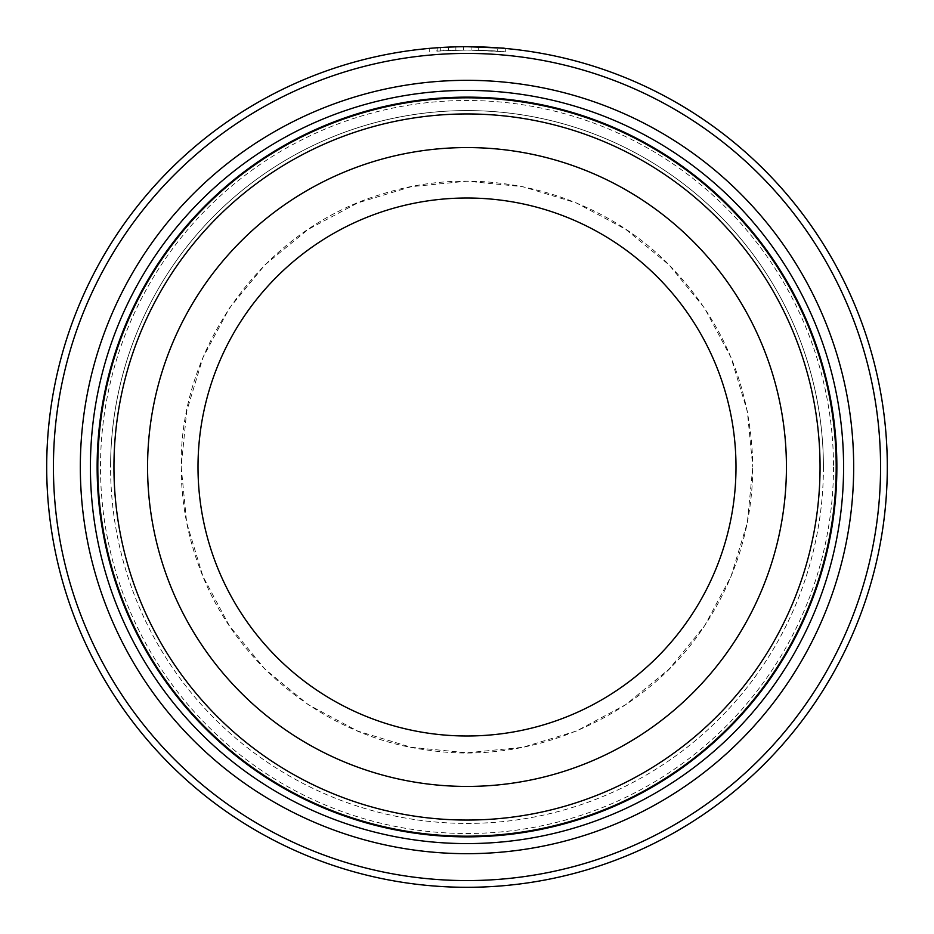 <?xml version="1.0" encoding="UTF-8"?>
<svg xmlns="http://www.w3.org/2000/svg" width="934" height="934" viewBox="0 0 934 934"><rect width="100%" height="100%" fill="white"/><g stroke="black" fill="none" stroke-linecap="round" stroke-linejoin="round"><path stroke-width="0.7" stroke-dasharray="4.67 3.5" d="M836.187 467A369.187 369.187 0 0 0 467 97.813A369.187 369.187 0 0 0 97.813 467A369.187 369.187 0 0 0 467 836.187A369.187 369.187 0 0 0 836.187 467M455.874 46.852L455.874 50.214L448.273 50.483A416.938 416.938 0 0 0 440.661 50.891L467.28 50.062L443.253 50.74L443.253 47.377L436.867 47.786L436.867 51.148L455.874 50.214L455.874 46.852L443.218 47.377L463.474 46.712L440.661 47.529A420.3 420.3 0 0 1 448.273 47.12L453.504 46.922M439.972 47.576L467.28 46.7L437.848 47.716L443.253 47.377L443.218 50.74M505.306 48.451L505.306 51.825L471.086 50.086A416.938 416.938 0 0 1 478.687 50.226C506.298 51.347 502.492 51.288 467.28 50.062C515.194 52.012 516.467 52.024 471.086 50.086L471.086 46.723L504.558 48.381M448.273 50.483L448.273 47.12M463.474 50.074L463.474 46.712L463.474 50.074M53.425 467A413.575 413.575 0 0 1 467 53.425A413.575 413.575 0 0 1 880.575 467A413.575 413.575 0 0 1 467 880.575A413.575 413.575 0 0 1 53.425 467M887.3 467A420.3 420.3 0 0 0 467 46.7A420.3 420.3 0 0 0 46.7 467A420.3 420.3 0 0 0 467 887.3A420.3 420.3 0 0 0 887.3 467M823.414 467A356.414 356.414 0 0 1 467 823.414A356.414 356.414 0 0 1 110.586 467A356.414 356.414 0 0 1 467 110.586A356.414 356.414 0 0 1 823.414 467A356.414 356.414 0 0 1 467 823.414A356.414 356.414 0 0 1 110.586 467A356.414 356.414 0 0 1 467 110.586A356.414 356.414 0 0 1 823.414 467A356.414 356.414 0 0 0 467 110.586A356.414 356.414 0 0 0 110.586 467M97.136 467A369.864 369.864 0 0 1 467 97.136A369.864 369.864 0 0 1 836.864 467A369.864 369.864 0 0 1 467 836.864A369.864 369.864 0 0 1 97.136 467M467.28 46.7C502.492 47.914 506.286 47.973 478.687 46.863A420.3 420.3 0 0 0 471.086 46.723L471.086 50.086M478.687 50.226L497.694 51.195L497.694 47.821L478.687 46.863L478.687 50.226L478.687 46.863M735.992 467A268.992 268.992 0 0 1 467 735.992A268.992 268.992 0 0 1 198.008 467A268.992 268.992 0 0 1 467 198.008A268.992 268.992 0 0 1 735.992 467A268.992 268.992 0 0 1 467 735.992A268.992 268.992 0 0 1 198.008 467A268.992 268.992 0 0 1 467 198.008A268.992 268.992 0 0 1 735.992 467A268.992 268.992 0 0 1 467 735.992A268.992 268.992 0 0 1 198.008 467A268.992 268.992 0 0 1 467 198.008A268.992 268.992 0 0 1 735.992 467A268.992 268.992 0 0 1 467 735.992A268.992 268.992 0 0 1 198.008 467A268.992 268.992 0 0 1 467 198.008A268.992 268.992 0 0 1 735.992 467A268.992 268.992 0 0 1 467 735.992A268.992 268.992 0 0 1 198.008 467A268.992 268.992 0 0 1 467 198.008A268.992 268.992 0 0 1 735.992 467A268.992 268.992 0 0 1 467 735.992A268.992 268.992 0 0 1 198.008 467M448.635 50.471L448.635 47.097M440.661 50.891L440.661 47.529M437.848 51.078L437.848 47.716M833.502 467A366.502 366.502 0 0 1 467 833.502A366.502 366.502 0 0 1 100.498 467A366.502 366.502 0 0 1 467 100.498A366.502 366.502 0 0 1 833.502 467M786.428 467A319.428 319.428 0 0 0 467 147.572A319.428 319.428 0 0 0 147.572 467A319.428 319.428 0 0 0 467 786.428A319.428 319.428 0 0 0 786.428 467M181.196 467C181.254 501.791 187.395 535.462 199.642 568.024C234.819 664.413 327.169 737.872 428.951 750.259C530.407 765.179 638.856 718.69 698.223 634.992C734.136 584.754 752.325 528.749 752.804 467L747.317 522.76L731.042 576.383L704.633 625.792L669.083 669.106L625.78 704.645L576.36 731.053L522.748 747.317L466.988 752.804L411.24 747.317L357.617 731.042L308.208 704.633L264.906 669.094L229.367 625.78L202.947 576.371L186.683 522.76L181.196 467L186.683 411.24L202.947 357.629L229.355 308.22L264.906 264.906L308.208 229.367L357.617 202.958L411.24 186.683L466.988 181.196L522.748 186.683L576.36 202.947L625.78 229.355L669.083 264.894L704.633 308.208L731.042 357.617L747.317 411.24L752.804 467C751.648 388.556 723.745 321.191 669.094 264.906C596.452 190.805 481.839 162.329 382.963 193.828C265.49 228.013 179.328 344.669 181.196 467M429.255 51.767L429.255 48.393"/><path stroke-width="1.4" d="M836.187 467A369.187 369.187 0 0 0 467 97.813A369.187 369.187 0 0 0 97.813 467A369.187 369.187 0 0 0 467 836.187A369.187 369.187 0 0 0 836.187 467M436.867 47.786L439.972 47.576M504.558 48.381L505.306 48.451M471.086 46.723C516.467 48.638 515.194 48.638 467.28 46.7M880.575 467A413.575 413.575 0 0 0 467 53.425A413.575 413.575 0 0 0 53.425 467A413.575 413.575 0 0 0 467 880.575A413.575 413.575 0 0 0 880.575 467M46.7 467A420.3 420.3 0 0 1 467 46.7A420.3 420.3 0 0 1 887.3 467A420.3 420.3 0 0 1 467 887.3A420.3 420.3 0 0 1 46.7 467M853.676 467A386.676 386.676 0 0 1 467 853.676A386.676 386.676 0 0 1 80.324 467A386.676 386.676 0 0 1 467 80.324A386.676 386.676 0 0 1 853.676 467M843.589 467A376.589 376.589 0 0 1 467 843.589A376.589 376.589 0 0 1 90.411 467A376.589 376.589 0 0 1 467 90.411A376.589 376.589 0 0 1 843.589 467M429.757 48.358L433.236 48.054M453.504 46.922L455.874 46.852M735.992 467A268.992 268.992 0 0 0 467 198.008A268.992 268.992 0 0 0 198.008 467A268.992 268.992 0 0 0 467 735.992A268.992 268.992 0 0 0 735.992 467A268.992 268.992 0 0 1 467 735.992A268.992 268.992 0 0 1 198.008 467M820.052 467A353.052 353.052 0 0 0 467 113.948A353.052 353.052 0 0 0 113.948 467A353.052 353.052 0 0 0 467 820.052A353.052 353.052 0 0 0 820.052 467M836.864 467A369.864 369.864 0 0 0 467 97.136A369.864 369.864 0 0 0 97.136 467A369.864 369.864 0 0 0 467 836.864A369.864 369.864 0 0 0 836.864 467M147.572 467A319.428 319.428 0 0 1 467 147.572A319.428 319.428 0 0 1 786.428 467A319.428 319.428 0 0 1 467 786.428A319.428 319.428 0 0 1 147.572 467"/></g></svg>
